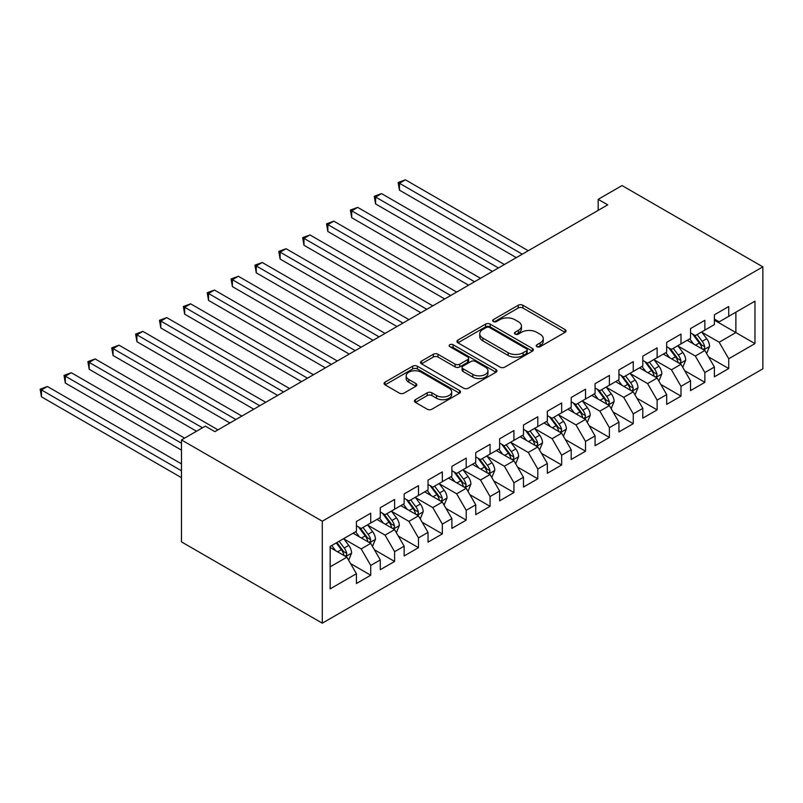 <?xml version="1.0" encoding="UTF-8"?>
<svg xmlns="http://www.w3.org/2000/svg" width="803" height="803" viewBox="0 0 803 803"><rect width="100%" height="100%" fill="white"/><g stroke="black" fill="none" stroke-linecap="round" stroke-linejoin="round"><path stroke-width="1.2" d="M536.906 346.675A2.319 1.335 0 0 0 540.188 346.675L565.081 332.312A3.312 1.917 0 0 0 566.045 330.956A3.312 1.917 0 0 0 565.081 329.601L522.914 305.26A3.312 1.917 0 0 0 518.226 305.26L493.333 319.634A2.319 1.335 0 0 0 492.661 320.578A2.319 1.335 0 0 0 493.333 321.521A2.319 1.335 0 0 0 496.615 321.521L499.837 319.664A10.6 6.123 0 0 1 514.833 319.664L518.347 321.692A10.6 6.123 0 0 1 521.448 326.018A10.6 6.123 0 0 1 518.347 330.344L515.125 332.211A2.319 1.335 0 0 0 514.442 333.155A2.319 1.335 0 0 0 515.125 334.098A2.319 1.335 0 0 0 518.407 334.098L521.629 332.241A10.6 6.123 0 0 1 536.615 332.241L540.128 334.269A10.6 6.123 0 0 1 543.24 338.595A10.6 6.123 0 0 1 540.128 342.921L536.906 344.788A2.319 1.335 0 0 0 536.233 345.732A2.319 1.335 0 0 0 536.906 346.675L536.906 344.788M415.392 399.663A3.312 1.917 0 0 0 414.418 401.018A3.312 1.917 0 0 0 415.392 402.363L427.216 409.199A3.312 1.917 0 0 0 431.904 409.199L459.547 393.239A3.312 1.917 0 0 0 460.52 391.884A3.312 1.917 0 0 0 459.547 390.529L417.379 366.188A3.312 1.917 0 0 0 412.692 366.188L385.049 382.148A3.312 1.917 0 0 0 384.085 383.503A3.312 1.917 0 0 0 385.049 384.848L399.342 393.099A3.312 1.917 0 0 0 404.029 393.099L415.854 386.273A3.312 1.917 0 0 0 416.827 384.918A3.312 1.917 0 0 0 415.854 383.563L408.767 379.478A8.863 5.119 0 0 1 406.177 375.854A8.863 5.119 0 0 1 411.648 371.127A8.863 5.119 0 0 1 421.304 372.241L449.068 388.271A8.863 5.119 0 0 1 451.657 391.884A8.863 5.119 0 0 1 446.187 396.612A8.863 5.119 0 0 1 436.531 395.508L431.904 392.828A3.312 1.917 0 0 0 427.216 392.828L415.392 399.663L415.392 402.363M181.478 439.924L322.294 521.217L322.294 623.178L181.478 541.884L181.478 439.924L205.347 426.142L214.893 431.653L607.72 204.855L598.175 199.345L598.175 210.366M598.175 199.345L622.044 185.563L762.85 266.857L322.294 521.217M500.068 367.132A3.312 1.917 0 0 0 504.756 367.132L532.399 351.172A3.312 1.917 0 0 0 533.373 349.827A3.312 1.917 0 0 0 532.399 348.472L490.231 324.131A3.312 1.917 0 0 0 485.544 324.131L457.911 340.081A3.312 1.917 0 0 0 456.937 341.436A3.312 1.917 0 0 0 457.911 342.791L500.068 367.132M450.754 347.177A2.319 1.335 0 0 1 453.103 347.508L453.103 344.748L495.973 369.5A3.312 1.917 0 0 1 496.947 370.856A3.312 1.917 0 0 1 495.973 372.211L468.33 388.17A3.312 1.917 0 0 1 463.642 388.17L421.475 363.819L421.475 361.119A3.312 1.917 0 0 0 420.511 362.464A3.312 1.917 0 0 0 421.475 363.819M421.475 361.119L433.309 354.284A3.312 1.917 0 0 1 437.996 354.284L455.09 364.16A3.312 1.917 0 0 0 459.778 364.16L467.627 359.634A3.312 1.917 0 0 0 468.601 358.279A3.312 1.917 0 0 0 467.627 356.923L449.821 346.645A2.319 1.335 0 0 1 449.148 345.702A2.319 1.335 0 0 1 450.573 344.457A2.319 1.335 0 0 1 453.103 344.748M322.294 623.178L762.85 368.828L762.85 266.857M714.399 320.186L735.879 332.583L735.879 312.196L754.971 301.165L728.722 316.322L728.722 306.545L714.399 314.806L714.399 324.593L704.853 330.103L704.853 320.317L690.54 328.588L690.54 338.374L680.994 343.885L680.994 334.098L666.671 342.369L666.671 352.156L657.125 357.666L657.125 347.88L642.801 356.151L642.801 365.927L633.256 371.438L633.256 361.661L618.942 369.922L618.942 379.709L609.397 385.219L609.397 375.433L595.073 383.704L595.073 393.49L585.528 399.001L585.528 389.214L571.204 397.485L571.204 407.262L561.658 412.772L561.658 402.996L547.345 411.256L547.345 421.043L537.799 426.554L537.799 416.777L523.476 425.038L523.476 434.824L513.93 440.335L513.93 430.549L499.617 438.819L499.617 448.606L490.061 454.117L490.061 444.33L475.747 452.601L475.747 462.377L466.202 467.888L466.202 458.111L451.878 466.372L451.878 476.159L442.333 481.67L442.333 471.883L428.019 480.154L428.019 489.94L418.473 495.451L418.473 485.664L404.15 493.935L404.15 503.712L394.604 509.232L394.604 499.446L380.281 507.717L380.281 517.493L370.735 523.004L370.735 513.227L356.422 521.488L356.422 531.275L330.163 546.431L330.163 588.87L356.422 573.713L346.876 557.182L330.163 547.536M754.971 301.165L754.971 343.604L728.722 358.76L719.177 342.229L701.872 332.241M708.557 356.903L728.722 368.547L728.722 358.76M728.722 368.547L714.399 376.818L714.399 367.031L704.853 372.542L695.308 356.01L678.003 346.023M684.688 370.685L704.853 382.328L704.853 372.542M704.853 382.328L690.54 390.589L690.54 380.813L680.994 386.323L671.449 369.792L654.144 359.794M660.829 384.466L680.994 396.11L680.994 386.323M680.994 396.11L666.671 404.371L666.671 394.594L657.125 400.105L647.579 383.563L630.275 373.576M636.96 398.238L657.125 409.881L657.125 400.105M657.125 409.881L642.801 418.152L642.801 408.366L633.256 413.876L623.71 397.344L606.406 387.357M613.09 412.019L633.256 423.663L633.256 413.876M633.256 423.663L618.942 431.934L618.942 422.147L609.397 427.658L599.851 411.126L582.546 401.139M589.231 425.801L609.397 437.444L609.397 427.658M609.397 437.444L595.073 445.705L595.073 435.929L585.528 441.439L575.982 424.907L558.677 414.91M565.362 439.582L585.528 451.216L585.528 441.439M585.528 451.216L571.204 459.487L571.204 449.7L561.658 455.221L552.113 438.679L534.818 428.692M541.493 453.354L561.658 464.997L561.658 455.221M561.658 464.997L547.345 473.268L547.345 463.482L537.799 468.992L528.254 452.46L510.949 442.473M517.634 467.135L537.799 478.779L537.799 468.992M537.799 478.779L523.476 487.05L523.476 477.263L513.93 482.774L504.384 466.242L487.08 456.245M493.765 480.917L513.93 492.56L513.93 482.774M513.93 492.56L499.617 500.821L499.617 491.045L490.061 496.555L480.515 480.013L463.221 470.026M469.896 494.688L490.061 506.332L490.061 496.555M490.061 506.332L475.747 514.603L475.747 504.816L466.202 510.327L456.656 493.795L439.351 483.807M446.036 508.47L466.202 520.113L466.202 510.327M466.202 520.113L451.878 528.384L451.878 518.597L442.333 524.108L432.787 507.576L415.482 497.589M422.167 522.251L442.333 533.895L442.333 524.108M442.333 533.895L428.019 542.155L428.019 532.379L418.473 537.89L408.918 521.358L391.623 511.36M398.298 536.033L418.473 547.676L418.473 537.89M418.473 547.676L404.15 555.937L404.15 546.16L394.604 551.671L385.059 535.129L367.754 525.142M374.439 549.804L394.604 561.448L394.604 551.671M394.604 561.448L380.281 569.718L380.281 559.932L370.735 565.442L361.189 548.911L343.885 538.923M350.57 563.586L370.735 575.229L370.735 565.442M370.735 575.229L356.422 583.5L356.422 573.713M356.422 525.764L361.189 528.515L370.735 523.004M330.163 566.828L346.876 557.182M380.281 511.983L385.059 514.743L394.604 509.232M361.189 548.911L370.735 543.4L353.079 533.202M380.281 559.932L370.735 543.4M404.15 498.201L408.918 500.962L418.473 495.451M385.059 535.129L394.604 529.619L376.938 519.421M404.15 546.16L394.604 529.619M428.019 484.43L432.787 487.18L442.333 481.67M408.918 521.358L418.473 515.847L400.807 505.649M428.019 532.379L418.473 515.847M451.878 470.648L456.656 473.399L466.202 467.888M432.787 507.576L442.333 502.066L424.677 491.868M451.878 518.597L442.333 502.066M475.747 456.867L480.515 459.627L490.061 454.117M456.656 493.795L466.202 488.284L448.536 478.086M475.747 504.816L466.202 488.284M499.617 443.085L504.384 445.846L513.93 440.335M480.515 480.013L490.061 474.503L472.405 464.305M499.617 491.045L490.061 474.503M523.476 429.314L528.254 432.064L537.799 426.554M504.384 466.242L513.93 460.731L496.274 450.533M523.476 477.263L513.93 460.731M547.345 415.532L552.113 418.293L561.658 412.772M528.254 452.46L537.799 446.95L520.133 436.752M547.345 463.482L537.799 446.95M571.204 401.751L575.982 404.511L585.528 399.001M552.113 438.679L561.658 433.168L544.002 422.97M571.204 449.7L561.658 433.168M595.073 387.979L599.851 390.73L609.397 385.219M575.982 424.907L585.528 419.387L567.872 409.199M595.073 435.929L585.528 419.387M618.942 374.198L623.71 376.948L633.256 371.438M599.851 411.126L609.397 405.615L591.731 395.417M618.942 422.147L609.397 405.615M642.801 360.417L647.579 363.177L657.125 357.666M623.71 397.344L633.256 391.834L615.6 381.636M642.801 408.366L633.256 391.834M666.671 346.635L671.449 349.395L680.994 343.885M647.579 383.563L657.125 378.052L639.469 367.854M666.671 394.594L657.125 378.052M690.54 332.864L695.308 335.614L704.853 330.103M671.449 369.792L680.994 364.281L663.328 354.083M690.54 380.813L680.994 364.281M714.399 319.082L719.177 321.842L728.722 316.322M695.308 356.01L704.853 350.499L687.197 340.301M714.399 367.031L704.853 350.499M719.177 342.229L735.879 332.583L754.971 343.604M537.839 347.006L540.128 345.681A10.6 6.123 0 0 0 543.24 341.355L543.24 338.595M521.448 326.018L521.448 328.778A10.6 6.123 0 0 1 518.347 333.104L516.048 334.429M565.031 332.332L522.914 308.011A3.312 1.917 0 0 0 518.226 308.011L494.267 321.852M532.359 351.202L490.231 326.881A3.312 1.917 0 0 0 485.544 326.881L457.951 342.821M526.547 350.77A2.319 1.335 0 0 0 527.22 349.827A2.319 1.335 0 0 0 526.547 348.873L489.529 327.504A2.319 1.335 0 0 0 486.247 327.504L482.854 329.471A10.6 6.123 0 0 0 479.752 333.797A10.6 6.123 0 0 0 482.854 338.123L508.158 352.728A10.6 6.123 0 0 0 523.144 352.728L526.547 350.77L526.547 353.531A2.319 1.335 0 0 0 527.22 352.577L527.22 349.827M479.752 333.797L479.752 336.547A10.6 6.123 0 0 0 482.854 340.884L482.854 338.123M526.547 353.531L523.144 355.488A10.6 6.123 0 0 1 508.158 355.488L482.854 340.884M421.525 363.849L433.309 357.044L433.309 354.284M468.601 358.279L468.601 361.029A3.312 1.917 0 0 1 467.627 362.384L459.778 366.911A3.312 1.917 0 0 1 455.09 366.911L437.996 357.044A3.312 1.917 0 0 0 433.309 357.044M453.103 347.508L495.933 372.231M472.837 374.409A8.863 5.119 0 0 0 482.493 375.513A8.863 5.119 0 0 0 487.973 370.785A8.863 5.119 0 0 0 485.373 367.172L475.597 361.521A3.312 1.917 0 0 0 470.909 361.521L463.06 366.058A3.312 1.917 0 0 0 462.086 367.403A3.312 1.917 0 0 0 463.06 368.758L472.837 374.409L472.837 377.159A8.863 5.119 0 0 0 482.493 378.273A8.863 5.119 0 0 0 487.973 373.546L487.973 370.785M462.086 367.403L462.086 370.163A3.312 1.917 0 0 0 463.06 371.518L463.06 368.758M472.837 377.159L463.06 371.518M451.657 391.884L451.657 394.644A8.863 5.119 0 0 1 446.187 399.372A8.863 5.119 0 0 1 436.531 398.258L431.904 395.588A3.312 1.917 0 0 0 427.216 395.588L415.432 402.393M406.177 375.854L406.177 378.614A8.863 5.119 0 0 0 408.767 382.228L408.767 379.478M415.813 386.293L408.767 382.228M459.507 393.259L417.379 368.948A3.312 1.917 0 0 0 412.692 368.948L385.099 384.878M706.62 353.561L709.581 346.334A8.943 5.159 -120 0 0 706.73 338.715L701.661 331.95M693.581 343.985L689.727 338.846M687.92 340.723L687.478 340.131M528.254 250.737L405.415 179.822L399.452 183.265L399.452 190.15L516.319 257.633M703.167 349.526L704.552 348.281L704.753 346.715A8.943 5.159 -120 0 0 702.193 341.335L697.124 334.57M694.224 334.992L700.487 343.353A4.557 2.63 60 0 1 701.32 344.738L704.753 346.715M692.658 334.088L699.333 342.991A8.943 5.159 60 0 1 701.892 348.372L702.073 348.893M399.452 190.15L398.137 182.512L522.281 254.18M398.137 182.512L405.415 179.822M682.761 367.332L685.712 360.115A8.943 5.159 -120 0 0 682.861 352.497L677.792 345.732M669.712 357.767L665.858 352.617M664.061 354.494L663.619 353.912M504.384 264.518L381.545 193.603L375.583 197.046L375.583 203.932L492.45 271.404M679.308 363.307L680.693 362.053L680.884 360.497A8.943 5.159 -120 0 0 678.324 355.117L673.255 348.351M670.364 348.773L676.628 357.134A4.557 2.63 60 0 1 677.451 358.509L680.884 360.497M668.789 347.86L675.464 356.773A8.943 5.159 60 0 1 678.023 362.153L678.204 362.665M375.583 203.932L374.268 196.283L498.422 267.961M374.268 196.283L381.545 193.603M658.892 381.114L661.853 373.897A8.943 5.159 -120 0 0 658.992 366.278L653.923 359.513M645.843 371.548L641.988 366.399M640.192 368.276L639.75 367.694M480.515 278.3L357.686 207.375L351.714 210.828L351.714 217.713L468.581 285.185M655.439 377.079L656.824 375.834L657.025 374.278A8.943 5.159 -120 0 0 654.465 368.898L649.386 362.123M646.495 362.544L652.759 370.906A4.557 2.63 60 0 1 653.592 372.291L657.025 374.278M644.919 361.641L651.594 370.544A8.943 5.159 60 0 1 654.154 375.924L654.335 376.446M351.714 217.713L350.399 210.065L474.553 281.743M350.399 210.065L357.686 207.375M635.022 394.895L637.983 387.668A8.943 5.159 -120 0 0 635.133 380.06L630.064 373.285M621.984 385.32L618.129 380.18M616.323 382.057L615.891 381.475M456.656 292.071L333.817 221.156L327.855 224.599L327.855 231.495L444.721 298.967M631.57 390.86L632.955 389.616L633.155 388.05A8.943 5.159 -120 0 0 630.596 382.67L625.527 375.904M622.636 376.326L628.89 384.687A4.557 2.63 60 0 1 629.723 386.072L633.155 388.05M621.06 375.423L627.735 384.326A8.943 5.159 60 0 1 630.295 389.706L630.475 390.228M327.855 231.495L326.54 223.846L450.684 295.524M326.54 223.846L333.817 221.156M611.163 408.667L614.114 401.45A8.943 5.159 -120 0 0 611.264 393.831L606.195 387.066M598.115 399.101L594.26 393.952M592.463 395.839L592.022 395.247M432.787 305.853L309.948 234.938L303.986 238.381L303.986 245.266L420.852 312.748M607.71 404.642L609.096 403.397L609.286 401.831A8.943 5.159 -120 0 0 606.727 396.451L601.658 389.686M598.767 390.107L605.03 398.469A4.557 2.63 60 0 1 605.853 399.854L609.286 401.831M597.191 389.194L603.866 398.107A8.943 5.159 60 0 1 606.426 403.487L606.606 403.999M303.986 245.266L302.671 237.618L426.825 309.296M302.671 237.618L309.948 234.938M587.294 422.448L590.255 415.231A8.943 5.159 -120 0 0 587.394 407.613L582.326 400.848M574.245 412.883L570.391 407.733M568.594 409.61L568.153 409.028M408.918 319.634L286.089 248.719L280.117 252.162L280.117 259.048L396.993 326.52M583.841 418.413L585.226 417.169L585.427 415.613A8.943 5.159 -120 0 0 582.868 410.233L577.799 403.467M574.898 403.889L581.161 412.24A4.557 2.63 60 0 1 581.994 413.625L585.427 415.613M573.332 402.976L579.997 411.889A8.943 5.159 60 0 1 582.556 417.269L582.737 417.781M280.117 259.048L278.812 251.399L402.955 323.077M278.812 251.399L286.089 248.719M563.425 436.23L566.386 429.013A8.943 5.159 -120 0 0 563.535 421.394L558.466 414.629M550.386 426.654L546.532 421.515M544.725 423.392L544.293 422.81M385.059 333.416L262.22 262.491L256.257 265.934L256.257 272.829L373.124 340.301M559.972 432.195L561.367 430.95L561.558 429.394A8.943 5.159 -120 0 0 558.998 424.014L553.929 417.239M551.039 417.66L557.292 426.022A4.557 2.63 60 0 1 558.125 427.407L561.558 429.394M549.463 416.757L556.138 425.66A8.943 5.159 60 0 1 558.697 431.04L558.878 431.562M256.257 272.829L254.942 265.181L379.086 336.858M254.942 265.181L262.22 262.491M539.566 450.011L542.517 442.784A8.943 5.159 -120 0 0 539.666 435.176L534.597 428.4M526.517 440.435L522.663 435.296M520.866 437.173L520.424 436.591M361.189 347.187L238.35 276.272L232.388 279.715L232.388 286.611L349.255 354.083M536.113 445.976L537.498 444.732L537.689 443.166A8.943 5.159 -120 0 0 535.129 437.786L530.06 431.02M527.169 431.442L533.433 439.803A4.557 2.63 60 0 1 534.256 441.188L537.689 443.166M525.594 430.538L532.269 439.442A8.943 5.159 60 0 1 534.828 444.822L535.009 445.344M232.388 286.611L231.073 278.962L355.227 350.64M231.073 278.962L238.35 276.272M515.697 463.783L518.658 456.566A8.943 5.159 -120 0 0 515.797 448.947L510.728 442.182M502.648 454.217L498.804 449.068M496.997 450.955L496.555 450.363M337.32 360.969L214.491 290.054L208.519 293.496L208.519 300.382L325.396 367.854M512.244 459.758L513.629 458.503L513.83 456.947A8.943 5.159 -120 0 0 511.27 451.567L506.201 444.802M503.3 445.223L509.564 453.585A4.557 2.63 60 0 1 510.397 454.96L513.83 456.947M501.734 444.31L508.399 453.223A8.943 5.159 60 0 1 510.959 458.603L511.14 459.115M208.519 300.382L207.214 292.734L331.358 364.411M207.214 292.734L214.491 290.054M491.827 477.564L494.789 470.347A8.943 5.159 -120 0 0 491.938 462.729L486.869 455.963M478.789 467.998L474.934 462.849M473.128 464.726L472.696 464.144M313.461 374.75L190.622 303.825L184.66 307.278L184.66 314.164L301.526 381.636M488.385 473.529L489.77 472.284L489.96 470.729A8.943 5.159 -120 0 0 487.401 465.349L482.332 458.583M479.441 459.005L485.695 467.356A4.557 2.63 60 0 1 486.528 468.741L489.96 470.729M477.865 458.091L484.54 467.005A8.943 5.159 60 0 1 487.1 472.375L487.28 472.897M184.66 314.164L183.345 306.515L307.489 378.193M183.345 306.515L190.622 303.825M467.968 491.346L470.919 484.119A8.943 5.159 -120 0 0 468.069 476.51L463 469.735M454.92 481.77L451.065 476.631M449.268 478.508L448.827 477.926M289.592 388.532L166.753 317.607L160.791 321.049L160.791 327.945L277.657 395.417M464.515 487.311L465.901 486.066L466.091 484.5A8.943 5.159 -120 0 0 463.532 479.13L458.463 472.355M455.572 472.776L461.835 481.138A4.557 2.63 60 0 1 462.658 482.523L466.091 484.5M453.996 471.873L460.671 480.776A8.943 5.159 60 0 1 463.231 486.156L463.411 486.678M160.791 327.945L159.476 320.297L283.63 391.974M159.476 320.297L166.753 317.607M444.099 505.127L447.06 497.9A8.943 5.159 -120 0 0 444.2 490.282L439.131 483.516M431.06 495.551L427.206 490.412M425.399 492.289L424.958 491.697M265.723 402.303L142.894 331.388L136.922 334.831L136.922 341.717L253.798 409.199M440.646 501.092L442.031 499.847L442.232 498.282A8.943 5.159 -120 0 0 439.673 492.901L434.604 486.136M431.703 486.558L437.966 494.919A4.557 2.63 60 0 1 438.799 496.304L442.232 498.282M430.137 485.654L436.802 494.558A8.943 5.159 60 0 1 439.361 499.938L439.542 500.45M136.922 341.717L135.617 334.078L259.76 405.746M135.617 334.078L142.894 331.388M420.23 518.899L423.191 511.682A8.943 5.159 -120 0 0 420.34 504.063L415.271 497.298M407.191 509.333L403.337 504.184M401.53 506.061L401.099 505.478M241.864 416.084L119.025 345.17L113.062 348.612L113.062 355.498L229.929 422.97M416.787 514.874L418.172 513.619L418.363 512.063A8.943 5.159 -120 0 0 415.803 506.683L410.734 499.918M407.844 500.339L414.107 508.69A4.557 2.63 60 0 1 414.93 510.076L418.363 512.063M406.268 499.426L412.943 508.339A8.943 5.159 60 0 1 415.502 513.719L415.683 514.231M113.062 355.498L111.747 347.85L235.891 419.527M111.747 347.85L119.025 345.17M396.371 532.68L399.332 525.463A8.943 5.159 -120 0 0 396.471 517.845L391.402 511.079M383.322 523.104L379.468 517.965M377.671 519.842L377.229 519.26M217.994 429.866L95.155 358.941L89.193 362.394L89.193 369.28L196.514 431.241M392.918 528.645L394.303 527.4L394.494 525.845A8.943 5.159 -120 0 0 391.934 520.464L386.865 513.689M383.975 514.111L390.238 522.472A4.557 2.63 60 0 1 391.061 523.857L394.494 525.845M382.399 513.207L389.074 522.111A8.943 5.159 60 0 1 391.633 527.491L391.814 528.013M89.193 369.28L87.878 361.631L202.486 427.798M87.878 361.631L95.155 358.941M372.502 546.462L375.463 539.235A8.943 5.159 -120 0 0 372.612 531.626L367.533 524.851M359.463 536.886L355.609 531.747M353.802 533.624L353.36 533.041M184.58 438.127L71.296 372.722L65.324 376.165L65.324 383.061L181.478 450.122M369.049 542.426L370.434 541.182L370.635 539.616A8.943 5.159 -120 0 0 368.075 534.236L363.006 527.471M360.105 527.892L366.369 536.253A4.557 2.63 60 0 1 367.202 537.639L370.635 539.616M358.539 526.989L365.204 535.892A8.943 5.159 60 0 1 367.774 541.272L367.955 541.794M65.324 383.061L64.019 375.413L181.478 443.226M64.019 375.413L71.296 372.722M348.643 560.233L351.594 553.016A8.943 5.159 -120 0 0 348.743 545.398L343.674 538.632M335.594 550.667L331.739 545.518M181.478 463.893L47.427 386.504L41.465 389.947L41.465 396.833L181.478 477.675M345.19 556.208L346.575 554.963L346.766 553.397A8.943 5.159 -120 0 0 344.206 548.017L339.137 541.252M336.899 542.547L342.51 550.035A4.557 2.63 60 0 1 343.333 551.42L346.766 553.397M336.276 542.908L341.345 549.674A8.943 5.159 60 0 1 343.905 555.054L344.085 555.566M41.465 396.833L40.15 389.184L181.478 470.789M40.15 389.184L47.427 386.504M540.128 345.681L540.128 342.921M515.125 334.098L515.125 332.211M518.347 333.104L518.347 330.344M493.333 321.521L493.333 319.634M518.226 308.011L518.226 305.26M522.914 308.011L522.914 305.26M565.081 332.312L565.081 329.601M457.911 342.791L457.911 340.081M485.544 326.881L485.544 324.131M490.231 326.881L490.231 324.131M532.399 351.172L532.399 348.472M508.158 355.488L508.158 352.728M523.144 355.488L523.144 352.728M437.996 357.044L437.996 354.284M455.09 366.911L455.09 364.16M459.778 366.911L459.778 364.16M467.627 362.384L467.627 359.634M495.973 372.211L495.973 369.5M427.216 395.588L427.216 392.828M431.904 395.588L431.904 392.828M436.531 398.258L436.531 395.508M415.854 386.273L415.854 383.563M385.049 384.848L385.049 382.148M412.692 368.948L412.692 366.188M417.379 368.948L417.379 366.188M459.547 393.239L459.547 390.529M703.739 349.847L709.521 346.505M702.193 341.335L706.73 338.715M695.589 345.149L699.333 342.991M679.87 363.629L685.652 360.286M678.324 355.117L682.861 352.497M671.73 358.931L675.464 356.773M656.001 377.41L661.792 374.068M654.465 368.898L658.992 366.278M647.86 372.702L651.594 370.544M632.142 391.181L637.923 387.849M630.596 382.67L635.133 380.06M623.991 386.484L627.735 384.326M608.272 404.963L614.064 401.62M606.727 396.451L611.264 393.831M600.132 400.265L603.866 398.107M584.403 418.744L590.195 415.402M582.868 410.233L587.394 407.613M576.263 414.047L579.997 411.889M560.544 432.526L566.326 429.183M558.998 424.014L563.535 421.394M552.394 427.818L556.138 425.66M536.675 446.297L542.467 442.955M535.129 437.786L539.666 435.176M528.535 441.6L532.269 439.442M512.806 460.079L518.597 456.736M511.27 451.567L515.797 448.947M504.665 455.381L508.399 453.223M488.947 473.86L494.728 470.518M487.401 465.349L491.938 462.729M480.796 469.153L484.54 467.005M465.078 487.642L470.869 484.299M463.532 479.13L468.069 476.51M456.937 482.934L460.671 480.776M441.208 501.413L447 498.071M439.673 492.901L444.2 490.282M433.068 496.716L436.802 494.558M417.349 515.195L423.131 511.852M415.803 506.683L420.34 504.063M409.199 510.497L412.943 508.339M393.48 528.976L399.272 525.634M391.934 520.464L396.471 517.845M385.34 524.269L389.074 522.111M369.611 542.748L375.402 539.415M368.075 534.236L372.612 531.626M361.47 538.05L365.204 535.892M345.752 556.529L351.533 553.187M344.206 548.017L348.743 545.398M337.611 551.832L341.345 549.674"/></g></svg>
